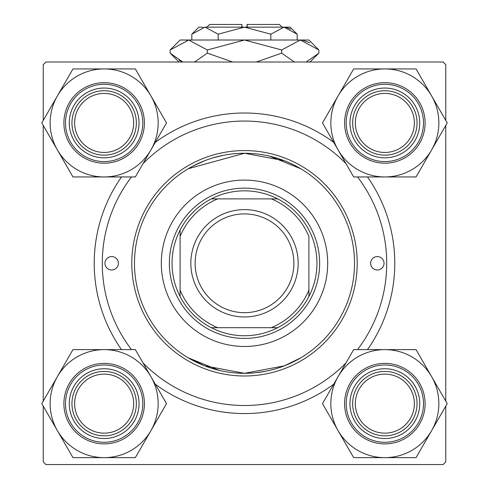 <?xml version="1.0" encoding="UTF-8"?>
<svg xmlns="http://www.w3.org/2000/svg" width="489" height="489" viewBox="0 0 489 489"><rect width="100%" height="100%" fill="white"/><g stroke="black" fill="none" stroke-linecap="round" stroke-linejoin="round"><path stroke-width="0.73" d="M239.09 153.393L244.5 153.259L284.243 160.692M288.486 162.434L291.456 163.784M296.255 166.193L299.653 168.082M300.747 168.723L269.726 156.193M256.004 372.71L266.291 371.133M296.572 360.21L300.747 357.844L284.292 365.864L244.5 373.309L204.659 365.845L188.253 357.844L219.274 370.381M155.319 142.33A150.276 150.276 0 0 1 333.681 142.33M367.502 176.945A150.276 150.276 0 0 1 367.502 349.623M333.681 384.244A150.276 150.276 0 0 1 155.319 384.244M43.234 406.145L43.234 461.867L45.917 464.55L443.083 464.55L445.766 461.867L445.766 406.145M445.766 401.127L445.766 125.447M445.766 120.428L445.766 64.701L443.083 62.017L45.917 62.017L43.234 64.701L43.234 120.428M43.234 401.127L43.234 125.447M244.5 153.259L188.253 168.723L192.519 166.309M192.532 166.303L204.677 160.722M213.045 157.849L222.953 155.392M233.345 153.827L238.791 153.405M121.498 349.623A150.276 150.276 0 0 1 121.498 176.945M384.042 263.284A6.712 6.712 0 0 0 377.337 256.578A6.712 6.712 0 0 0 370.625 263.284A6.712 6.712 0 0 0 377.337 269.995A6.712 6.712 0 0 0 384.042 263.284M118.375 263.284A6.712 6.712 0 0 0 111.663 256.578A6.712 6.712 0 0 0 104.958 263.284A6.712 6.712 0 0 0 111.663 269.995A6.712 6.712 0 0 0 118.375 263.284M327.691 263.284A83.191 83.191 0 0 0 244.5 180.093A83.191 83.191 0 0 0 161.309 263.284A83.191 83.191 0 0 0 244.5 346.475A83.191 83.191 0 0 0 327.691 263.284M134.475 263.284A110.025 110.025 0 0 0 244.5 373.309A110.025 110.025 0 0 0 354.525 263.284A110.025 110.025 0 0 0 244.5 153.259A110.025 110.025 0 0 0 134.475 263.284M357.208 263.284A112.708 112.708 0 0 1 244.5 375.992A112.708 112.708 0 0 1 131.792 263.284A112.708 112.708 0 0 1 244.5 150.575A112.708 112.708 0 0 1 357.208 263.284M131.48 176.945A142.226 142.226 0 0 0 131.48 349.623M143.02 362.936A142.226 142.226 0 0 0 345.98 362.936M357.52 349.623A142.226 142.226 0 0 0 357.52 176.945M345.98 163.632A142.226 142.226 0 0 0 143.02 163.632M355.332 403.633A29.517 29.517 0 0 0 384.849 433.15A29.517 29.517 0 0 0 414.366 403.633A29.517 29.517 0 0 0 384.849 374.116A29.517 29.517 0 0 0 355.332 403.633M417.05 403.633A32.201 32.201 0 0 1 384.849 435.833A32.201 32.201 0 0 1 352.648 403.633A32.201 32.201 0 0 1 384.849 371.432A32.201 32.201 0 0 1 417.05 403.633M338.076 376.628A54.01 54.01 0 0 1 384.849 349.623L353.669 349.623L322.483 403.633L353.669 457.643L416.029 457.643L447.215 403.633L416.029 349.623L384.849 349.623A54.01 54.01 0 0 1 431.622 430.638A54.01 54.01 0 0 1 338.076 430.638A54.01 54.01 0 0 1 338.076 376.628M367.404 373.419A34.884 34.884 0 0 1 415.063 386.188A34.884 34.884 0 0 1 402.294 433.847A34.884 34.884 0 0 1 354.635 421.078A34.884 34.884 0 0 1 367.404 373.419M404.978 438.492A40.251 40.251 0 0 1 349.99 423.761A40.251 40.251 0 0 1 364.721 368.773A40.251 40.251 0 0 1 419.709 383.504A40.251 40.251 0 0 1 404.978 438.492A40.251 40.251 0 0 0 419.709 383.504A40.251 40.251 0 0 0 364.721 368.773M414.366 122.935A29.517 29.517 0 0 0 384.849 93.417A29.517 29.517 0 0 0 355.332 122.935A29.517 29.517 0 0 0 384.849 152.452A29.517 29.517 0 0 0 414.366 122.935M352.648 122.935A32.201 32.201 0 0 1 384.849 90.734A32.201 32.201 0 0 1 417.05 122.935A32.201 32.201 0 0 1 384.849 155.135A32.201 32.201 0 0 1 352.648 122.935M384.849 68.925A54.01 54.01 0 0 1 431.622 95.93L416.029 68.925L353.669 68.925L322.483 122.935L353.669 176.945L416.029 176.945L447.215 122.935L431.622 95.93A54.01 54.01 0 0 1 384.849 176.945A54.01 54.01 0 0 1 338.076 95.93A54.01 54.01 0 0 1 384.849 68.925M402.294 92.727A34.884 34.884 0 0 1 415.063 140.38A34.884 34.884 0 0 1 367.404 153.149A34.884 34.884 0 0 1 354.635 105.496A34.884 34.884 0 0 1 402.294 92.727M364.721 157.794A40.251 40.251 0 0 1 349.99 102.812A40.251 40.251 0 0 1 404.978 88.075A40.251 40.251 0 0 1 419.709 143.063A40.251 40.251 0 0 1 364.721 157.794A40.251 40.251 0 0 0 419.709 143.063A40.251 40.251 0 0 0 404.978 88.075M74.634 403.633A29.517 29.517 0 0 0 104.151 433.15A29.517 29.517 0 0 0 133.668 403.633A29.517 29.517 0 0 0 104.151 374.116A29.517 29.517 0 0 0 74.634 403.633M136.352 403.633A32.201 32.201 0 0 1 104.151 435.833A32.201 32.201 0 0 1 71.95 403.633A32.201 32.201 0 0 1 104.151 371.432A32.201 32.201 0 0 1 136.352 403.633M104.151 457.643A54.01 54.01 0 0 1 57.378 430.638L72.971 457.643L135.331 457.643L166.517 403.633L135.331 349.623L72.971 349.623L41.785 403.633L57.378 430.638A54.01 54.01 0 0 1 104.151 349.623A54.01 54.01 0 0 1 150.924 430.638A54.01 54.01 0 0 1 104.151 457.643M86.706 433.847A34.884 34.884 0 0 1 73.937 386.188A34.884 34.884 0 0 1 121.596 373.419A34.884 34.884 0 0 1 134.365 421.078A34.884 34.884 0 0 1 86.706 433.847M124.279 368.773A40.251 40.251 0 0 1 139.01 423.761A40.251 40.251 0 0 1 84.022 438.492A40.251 40.251 0 0 1 69.291 383.504A40.251 40.251 0 0 1 124.279 368.773A40.251 40.251 0 0 0 69.291 383.504A40.251 40.251 0 0 0 84.022 438.492M133.668 122.935A29.517 29.517 0 0 0 104.151 93.417A29.517 29.517 0 0 0 74.634 122.935A29.517 29.517 0 0 0 104.151 152.452A29.517 29.517 0 0 0 133.668 122.935M71.95 122.935A32.201 32.201 0 0 1 104.151 90.734A32.201 32.201 0 0 1 136.352 122.935A32.201 32.201 0 0 1 104.151 155.135A32.201 32.201 0 0 1 71.95 122.935M150.924 149.94A54.01 54.01 0 0 1 104.151 176.945L135.331 176.945L166.517 122.935L135.331 68.925L72.971 68.925L41.785 122.935L72.971 176.945L104.151 176.945A54.01 54.01 0 0 1 57.378 95.93A54.01 54.01 0 0 1 150.924 95.93A54.01 54.01 0 0 1 150.924 149.94M121.596 153.149A34.884 34.884 0 0 1 73.937 140.38A34.884 34.884 0 0 1 86.706 92.727A34.884 34.884 0 0 1 134.365 105.496A34.884 34.884 0 0 1 121.596 153.149M84.022 88.075A40.251 40.251 0 0 1 139.01 102.812A40.251 40.251 0 0 1 124.279 157.794A40.251 40.251 0 0 1 69.291 143.063A40.251 40.251 0 0 1 84.022 88.075A40.251 40.251 0 0 0 69.291 143.063A40.251 40.251 0 0 0 124.279 157.794M244.5 190.832A72.458 72.458 0 0 0 211.309 198.882L217.666 198.882L211.309 198.882A72.458 72.458 0 0 0 180.093 296.481L180.093 290.118L180.093 296.481A72.458 72.458 0 0 0 277.691 327.691L271.334 327.691L277.691 327.691A72.458 72.458 0 0 0 308.907 296.481L308.907 236.45A69.774 69.774 0 0 0 271.334 198.882L217.666 198.882A69.774 69.774 0 0 0 180.093 236.45L180.093 290.118A69.774 69.774 0 0 0 217.666 327.691L271.334 327.691A69.774 69.774 0 0 0 308.907 290.118L308.907 296.481A72.458 72.458 0 0 0 277.691 198.882L271.334 198.882L277.691 198.882A72.458 72.458 0 0 0 244.5 190.832M244.5 338.425A75.141 75.141 0 0 1 169.359 263.284A75.141 75.141 0 0 1 244.5 188.143A75.141 75.141 0 0 1 319.641 263.284A75.141 75.141 0 0 1 244.5 338.425M211.309 327.691L217.666 327.691L211.309 327.691M180.093 230.093L180.093 236.45L180.093 230.093M195.123 263.284A49.377 49.377 0 0 0 244.5 312.66A49.377 49.377 0 0 0 293.877 263.284A49.377 49.377 0 0 0 244.5 213.907A49.377 49.377 0 0 0 195.123 263.284M298.168 263.284A53.668 53.668 0 0 1 244.5 316.958A53.668 53.668 0 0 1 190.832 263.284A53.668 53.668 0 0 1 244.5 209.616A53.668 53.668 0 0 1 298.168 263.284M241.957 27.133L241.951 24.45L241.817 27.133M247.043 27.133L247.049 24.45M206.933 27.133L209.616 24.45L241.817 24.45M203.173 27.28L198.882 27.133L191.822 34.193L204.989 27.133L218.161 34.193L244.5 27.133L270.839 34.193L284.011 27.133L297.178 34.193L297.178 40.012M270.839 34.193L270.839 40.012M290.747 29.083L285.827 27.28M191.822 34.193L191.822 40.012M218.161 34.193L218.161 40.012M179.17 60.318L182.819 62.017L170.129 53.13L170.129 49.976L180.093 40.012L308.907 40.012L318.871 49.976L318.871 53.13L306.181 62.017M170.129 49.976L188.723 40.012L207.318 49.976L244.5 40.012L281.682 49.976L300.277 40.012L318.871 49.976M281.682 49.976L281.682 53.13L256.297 62.017M294.378 62.017L281.682 53.13M309.83 42.787L302.844 40.22M188.723 40.012L186.156 40.22M207.318 49.976L207.318 53.13L194.628 62.017M232.691 62.017L207.318 53.13M204.989 27.133L290.118 27.133L297.178 34.193M247.183 27.133L247.183 24.45L279.384 24.45L282.067 27.133M365.527 370.167A38.643 38.643 0 0 0 351.383 422.954A38.643 38.643 0 0 0 404.171 437.099A38.643 38.643 0 0 0 418.315 384.311A38.643 38.643 0 0 0 365.527 370.167M404.171 89.469A38.643 38.643 0 0 0 351.383 103.613A38.643 38.643 0 0 0 365.527 156.401A38.643 38.643 0 0 0 418.315 142.256A38.643 38.643 0 0 0 404.171 89.469M84.829 437.099A38.643 38.643 0 0 0 137.617 422.954A38.643 38.643 0 0 0 123.472 370.167A38.643 38.643 0 0 0 70.685 384.311A38.643 38.643 0 0 0 84.829 437.099M123.472 156.401A38.643 38.643 0 0 0 137.617 103.613A38.643 38.643 0 0 0 84.829 89.469A38.643 38.643 0 0 0 70.685 142.256A38.643 38.643 0 0 0 123.472 156.401M179.023 62.017L170.129 53.13M309.977 62.017L318.871 53.13"/></g></svg>
